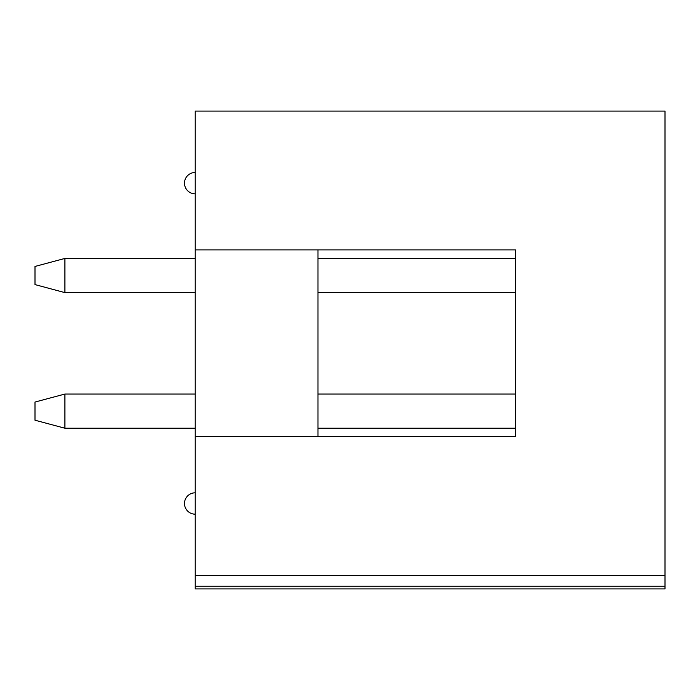 <?xml version="1.0" encoding="UTF-8"?>
<svg xmlns="http://www.w3.org/2000/svg" width="700" height="700" viewBox="0 0 700 700"><rect width="100%" height="100%" fill="white"/><g stroke="black" fill="none" stroke-linecap="round" stroke-linejoin="round"><path stroke-width="1.05" d="M195.169 586.25L195.169 588.919L665 588.919L665 575.575L195.169 575.575L195.169 586.25L665 586.25M665 575.575L665 111.081L195.169 111.081L195.169 575.575M317.966 258.44L515.506 258.44L515.506 249.891L317.966 249.891L317.966 436.756L515.506 436.756L515.506 428.216L317.966 428.216M317.966 394.047L515.506 394.047L515.506 292.609L317.966 292.609M35 266.446L35 284.594L64.89 292.609L64.89 258.44L35 266.446M35 420.21L35 402.054L64.89 394.047L64.89 428.216L35 420.21M195.169 436.756L515.506 436.756L515.506 249.891L195.169 249.891M64.89 292.609L195.169 292.609M195.169 258.44L64.89 258.44M195.169 428.216L64.89 428.216M64.89 394.047L195.169 394.047M195.169 492.817A10.675 10.675 0 0 0 184.494 503.492A10.675 10.675 0 0 0 195.169 514.176M195.169 172.48A10.675 10.675 0 0 0 184.494 183.155A10.675 10.675 0 0 0 195.169 193.839"/></g></svg>
